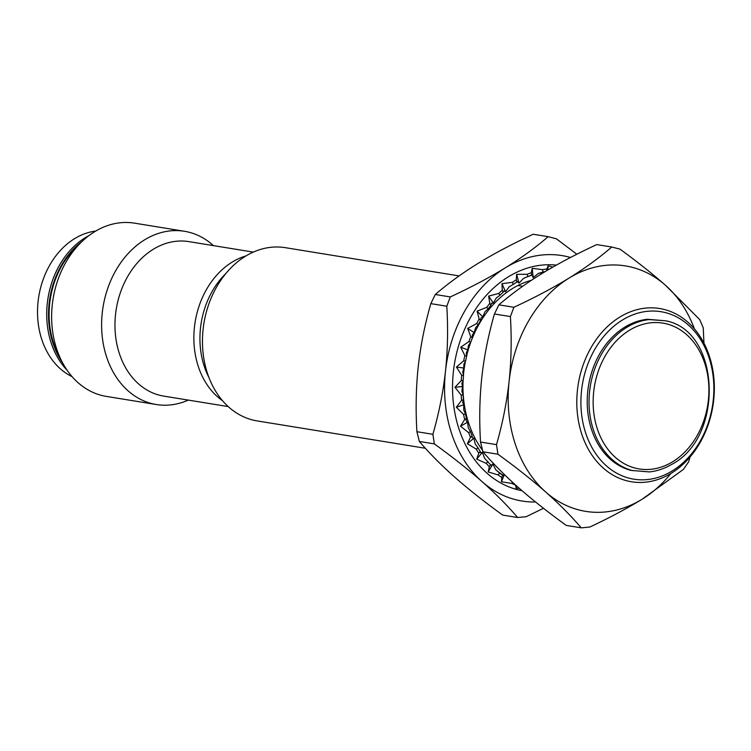 <?xml version="1.0" encoding="UTF-8"?>
<svg xmlns="http://www.w3.org/2000/svg" width="751" height="751" viewBox="0 0 751 751"><rect width="100%" height="100%" fill="white"/><g stroke="black" fill="none" stroke-linecap="round" stroke-linejoin="round"><path stroke-width="1.13" d="M689.099 323.315A87.764 68.2 99.2 0 0 659.65 308.52A87.764 68.2 99.2 0 0 621.218 316.237A87.764 68.2 99.2 0 0 577.003 408.92A87.764 68.2 99.2 0 0 631.488 481.767A87.764 68.2 99.2 0 0 669.92 474.05A87.764 68.2 99.2 0 0 689.099 323.315M689.465 326.009A84.835 65.928 99.2 0 0 623.846 319.166A84.835 65.928 99.2 0 0 585.207 431.572A84.835 65.928 99.2 0 0 670.925 471.712A84.835 65.928 99.2 0 0 689.465 326.009M459.096 275.917L285.314 247.67A87.764 68.2 99.2 0 0 246.882 255.387A87.764 68.2 99.2 0 0 202.667 348.07A87.764 68.2 99.2 0 0 257.152 420.917L425.357 448.263M253.312 252.101L188.848 241.625A78.254 60.812 99.2 0 0 154.575 248.506A78.254 60.812 -80.8 0 0 115.147 331.144A78.254 60.812 -80.8 0 0 163.737 396.106L228.201 406.582M82.188 241.324A78.986 61.385 99.2 0 0 62.474 362.602M78.029 245.568A78.254 60.812 99.2 0 0 59.873 357.26M89.003 235.561A78.986 61.385 99.2 0 0 86.684 236.847A78.986 61.385 99.2 0 0 67.111 370.224M95.752 231.055A75.635 58.775 99.2 0 0 75.804 237.936A75.635 58.775 99.2 0 0 37.55 309.44A75.635 58.775 99.2 0 0 72.087 376.636M213.415 245.615A87.764 68.2 99.2 0 0 184.464 231.28L134.495 223.15A87.764 68.2 99.2 0 0 96.062 230.876A87.764 68.2 99.2 0 0 51.838 323.55A87.764 68.2 99.2 0 0 106.332 396.406L156.302 404.526A87.764 68.2 99.2 0 0 188.304 400.095M184.464 231.28A87.764 68.2 99.2 0 0 146.032 238.996A87.764 68.2 99.2 0 0 101.817 331.67A87.764 68.2 99.2 0 0 156.302 404.526M665.621 320.799L665.696 320.808C720.753 330.778 724.668 437.805 671.169 464.681C664.128 468.755 656.834 471.168 649.277 471.919L630.971 470.379A76.79 59.676 99.2 0 1 587.263 404.836A76.79 59.676 99.2 0 1 626.081 326.394A76.79 59.676 99.2 0 1 647.39 319.288L665.621 320.799L649.202 319.588A76.79 59.676 99.2 0 0 627.902 326.694A76.79 59.676 99.2 0 0 589.084 405.136A76.79 59.676 99.2 0 0 632.793 470.68M647.39 319.288L649.202 319.588M670.906 473.468A124.328 96.626 -80.8 0 1 642.227 499.152A124.328 96.626 -80.8 0 1 545.724 492.027C559.204 503.977 571.051 515.918 581.265 527.85L566.263 525.409C547.986 512.173 532.055 499.565 518.462 487.596C504.982 475.646 493.135 463.714 482.931 451.783L480.509 442.048L496.495 444.639C502.588 423.376 506.784 402.339 509.084 381.527C511.309 360.696 511.75 339.048 510.408 316.575L513.891 307.272C534.656 297.631 553.008 287.924 568.958 278.142C584.804 268.351 599.073 257.969 611.765 247.023L619.969 249.135C637.289 261.752 652.45 273.796 665.461 285.258L699.688 319.56L703.246 327.83L703.959 343.188M694.412 328.882A124.328 96.626 -80.8 0 0 665.461 285.258A124.328 96.626 -80.8 0 0 568.958 278.142A124.328 96.626 -80.8 0 0 509.084 381.527A124.328 96.626 -80.8 0 0 545.724 492.027C532.14 480.067 516.2 467.46 497.922 454.224L482.931 451.783M690.028 457.002L688.695 461.705L683.401 469.413L642.227 499.152C626.954 508.521 609.474 517.824 589.779 527.052L581.265 527.85M497.922 454.224L496.495 444.639M513.891 307.272L498.889 304.831L494.421 313.984L510.408 316.575M498.889 304.831C511.581 293.876 525.85 283.502 541.696 273.711C557.646 263.93 576.008 254.223 596.773 244.582L611.765 247.023M480.509 442.048C479.166 419.574 479.607 397.927 481.832 377.096C484.132 356.284 488.328 335.246 494.421 313.984M461.63 375.265L456.439 367.061L463.724 360.79L465.611 361.043L463.865 364.113L463.836 368.037L462.738 371.98L463.527 375.519L461.63 375.265A111.42 86.59 99.2 0 0 461.245 380.597L454.956 387.281L461.208 395.11A111.42 86.59 99.2 0 0 461.565 400.377L456.326 407.23L463.574 414.449A111.42 86.59 99.2 0 0 464.681 419.471L460.513 426.249L468.671 432.66A111.42 86.59 99.2 0 0 470.483 437.27L467.375 443.738L476.322 449.154A111.42 86.59 99.2 0 0 478.781 453.219L476.697 459.133L486.291 463.405A111.42 86.59 99.2 0 0 489.323 466.784L488.169 471.947L498.26 474.961A111.42 86.59 99.2 0 0 501.762 477.542L501.433 481.757L511.835 483.437A111.42 86.59 99.2 0 0 515.693 485.146L516.059 488.244L519.373 488.403M464.85 355.552L460.729 347.215L468.915 341.574L470.717 342.249L468.483 345.394L467.77 349.872L466.268 352.989L466.653 356.227L464.85 355.552A111.42 86.59 99.2 0 0 463.724 360.79M470.755 336.598L467.695 328.375L476.669 323.568L478.321 324.657L475.599 327.765L474.134 332.627L472.379 334.843L472.407 337.687L470.755 336.598A111.42 86.59 99.2 0 0 468.915 341.574M479.147 319.025L477.101 311.149L486.723 307.366L488.169 308.821L484.977 311.768L482.752 316.856L480.865 318.105L480.602 320.489L479.147 319.025A111.42 86.59 99.2 0 0 476.669 323.568M489.774 303.385L488.657 296.091L498.758 293.463L499.95 295.256L496.336 297.94L493.323 303.075L491.454 303.329L490.966 305.178L489.774 303.385A111.42 86.59 99.2 0 0 486.723 307.366M502.278 290.196L501.978 283.681L512.389 282.329L513.299 284.385L509.3 286.722L505.517 291.717L503.799 290.994L503.179 292.252L502.278 290.196A111.42 86.59 99.2 0 0 498.758 293.463M516.256 279.86L516.65 274.322L527.174 274.312L527.765 276.575L523.447 278.461L518.95 283.155L517.514 281.475L516.848 282.123L516.256 279.86A111.42 86.59 99.2 0 0 512.389 282.329M543.752 272.453A107.75 83.737 99.2 0 0 538.326 273.439L533.172 277.663L532.159 275.101A107.75 83.737 99.2 0 0 524.874 277.823M531.426 280.273A100.85 78.376 99.2 0 0 466.615 355.927M465.413 361.391A100.85 78.376 99.2 0 0 463.987 370.168A100.85 78.376 99.2 0 0 463.705 372.534A100.85 78.376 99.2 0 0 463.451 375.171M489.323 466.784L490.525 464.766L491.004 465.432L492.881 464.043L495.867 469.873A107.75 83.737 99.2 0 0 503.292 475.374L504.099 474.285M478.781 453.219L480.236 451.473L480.499 452.722L482.377 452.318L484.573 458.26L487.746 461.658L486.291 463.405M470.483 437.27L472.135 435.862L472.097 437.636L473.843 438.227L475.27 444.094L477.983 447.746L476.322 449.154M464.681 419.471L466.484 418.438L466.089 420.673L467.563 422.212L468.258 427.835L470.473 431.628L468.671 432.66M461.565 400.377L463.461 399.748L462.654 402.367L463.733 404.808L463.743 410.018L465.47 413.829L463.574 414.449M461.245 380.597L463.17 380.41L461.903 383.31L462.485 386.549L461.884 391.196L463.132 394.923L461.208 395.11M463.085 380.597A100.85 78.376 99.2 0 0 482.536 450.271M556.378 265.103A114.161 88.721 99.2 0 0 453.379 371.773A114.161 88.721 99.2 0 0 522.011 490.703M552.896 267.065L548.108 265.863L546.841 269.018A111.42 86.59 99.2 0 0 542.635 269.675L532.187 268.323L531.276 272.726A111.42 86.59 99.2 0 0 527.174 274.312M419.33 441.447L434.322 443.888L432.895 434.303L416.908 431.703L419.33 441.447C429.534 453.369 441.381 465.31 454.862 477.26C468.446 489.23 484.386 501.828 502.663 515.073L517.655 517.505C507.451 505.583 495.604 493.642 482.123 481.691C468.53 469.722 452.6 457.124 434.322 443.888M535.538 501.987A124.328 96.626 -80.8 0 1 482.123 481.691A124.328 96.626 -80.8 0 1 445.484 371.191C447.709 350.36 448.15 328.713 446.807 306.239L450.29 296.936L435.289 294.495L430.821 303.639C424.728 324.901 420.532 345.948 418.232 366.76C416.007 387.582 415.566 409.229 416.908 431.703M435.289 294.495C447.981 283.54 462.25 273.167 478.096 263.376C494.045 253.594 512.407 243.887 533.172 234.246L548.164 236.678L556.369 238.79L576.843 254.242M446.807 306.239L430.821 303.639M450.29 296.936C471.055 287.295 489.408 277.579 505.357 267.807C521.203 258.006 535.472 247.633 548.164 236.678M543.48 508.286L526.179 516.716L517.655 517.505M570.488 257.49A124.328 96.626 -80.8 0 0 505.357 267.807A124.328 96.626 -80.8 0 0 445.484 371.191C443.184 392.003 438.988 413.041 432.895 434.303M544.991 271.712A108.97 84.685 -80.8 0 0 542.889 272.059L542.635 269.675M546.775 270.642L546.841 269.018M512.379 482.114L511.835 483.437M527.765 276.575A108.97 84.685 -80.8 0 1 531.53 275.119L531.276 272.726M498.26 474.961L499.462 472.933A108.97 84.685 -80.8 0 0 502.682 475.308L501.762 477.542M513.299 284.385A108.97 84.685 -80.8 0 1 516.848 282.123M490.525 464.766A108.97 84.685 -80.8 0 1 487.746 461.658M499.95 295.256A108.97 84.685 -80.8 0 1 503.179 292.252M480.236 451.473A108.97 84.685 -80.8 0 1 477.983 447.746M488.169 308.821A108.97 84.685 -80.8 0 1 490.966 305.178M472.135 435.862A108.97 84.685 -80.8 0 1 470.473 431.628M478.321 324.657A108.97 84.685 -80.8 0 1 480.602 320.489M466.484 418.438A108.97 84.685 -80.8 0 1 465.47 413.829M470.717 342.249A108.97 84.685 -80.8 0 1 472.407 337.687M463.461 399.748A108.97 84.685 -80.8 0 1 463.132 394.923M465.611 361.043A108.97 84.685 -80.8 0 1 466.653 356.227M463.17 380.41A108.97 84.685 -80.8 0 1 463.527 375.519M548.108 265.863L547.948 269.947M532.187 268.323L533.172 277.663M542.889 272.059L538.326 273.439M531.53 275.119L532.159 275.101M516.65 274.322L518.95 283.155M501.978 283.681L505.517 291.717M488.657 296.091L493.323 303.075M477.101 311.149L482.752 316.856M467.695 328.375L474.134 332.627M460.729 347.215L467.77 349.872M456.439 367.061L463.836 368.037M454.956 387.281L462.485 386.549M456.326 407.23L463.733 404.808M460.513 426.249L467.563 422.212M467.375 443.738L473.843 438.227M476.697 459.133L482.377 452.318M488.169 471.947L492.881 464.043M499.462 472.933L495.867 469.873M501.433 481.757L504.39 474.566M502.682 475.308L503.292 475.374M516.059 488.244L516.632 485.972M246.056 255.884A78.254 60.812 99.2 0 0 233.467 261.329A78.254 60.812 99.2 0 0 194.162 330.177A78.254 60.812 99.2 0 0 222.512 400.696M225.854 273.533A76.292 59.291 99.2 0 0 208.947 377.556M671.516 462.447A73.87 57.405 99.2 0 0 705.161 364.573A73.87 57.405 99.2 0 0 630.53 329.614A73.87 57.405 99.2 0 0 596.885 427.488A73.87 57.405 99.2 0 0 671.516 462.447M522.696 286.253L517.955 285.483"/></g></svg>
